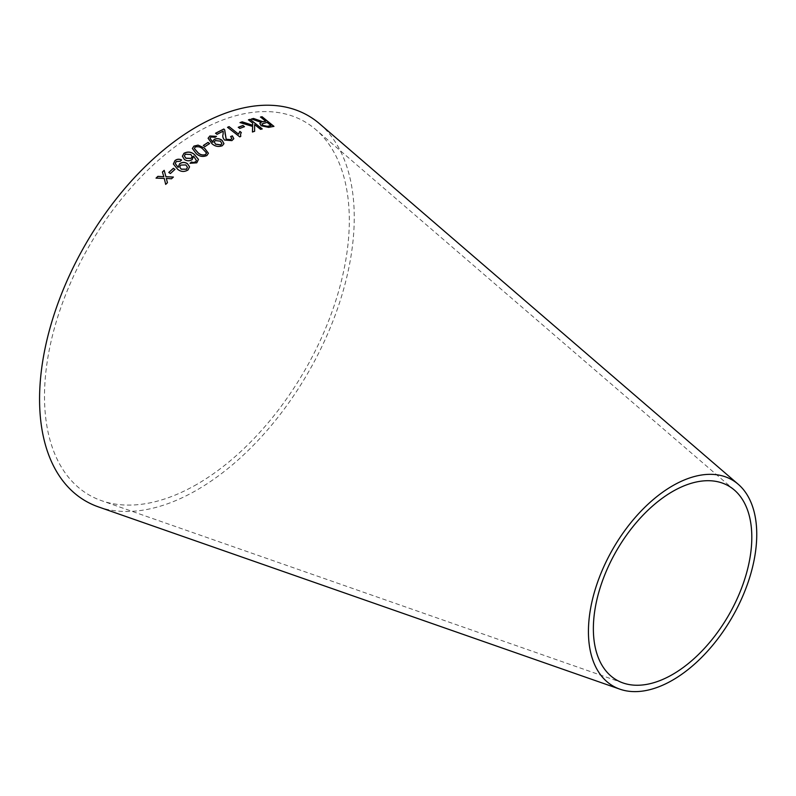 <?xml version="1.0" encoding="UTF-8"?>
<svg xmlns="http://www.w3.org/2000/svg" width="796" height="796" viewBox="0 0 796 796"><rect width="100%" height="100%" fill="white"/><g stroke="black" fill="none" stroke-linecap="round" stroke-linejoin="round"><path stroke-width="0.6" stroke-dasharray="3.98 2.98" d="M196.911 484.326A215.537 124.435 -60 0 1 101.51 500.664A215.537 124.435 -60 0 1 89.142 246.123A215.537 124.435 -60 0 1 315.763 129.559A215.537 124.435 -60 0 1 334.33 305.107A215.537 124.435 -60 0 1 196.911 484.326M319.604 123.768A222.512 128.474 -60 0 1 338.778 305.007A222.512 128.474 -60 0 1 196.911 490.028A222.512 128.474 -60 0 1 98.415 506.893M251.456 119.062L256.829 121.072M256.8 121.171L259.735 122.047M259.695 122.146L261.247 122.415M259.844 123.479L261.098 125.718M261.058 125.818L268.64 127.37M268.6 127.469L273.933 126.355M260.471 117.112L265.735 121.39M261.983 123.957L267.088 122.494L271.008 125.678M240.014 122.683L252.621 126.425M252.581 126.534L252.431 132.017M252.402 132.116L254.62 131.25M254.561 124.713L260.62 129.34M260.581 129.44L262.202 128.872M248.432 119.907L252.68 123.111M252.64 123.211L252.621 125.33M238.263 127.36L239.785 128.435M239.765 128.534L244.452 126.673M227.537 127.41L239.765 136.862M239.735 136.962L240.75 136.434M240.551 134.186L241.307 132.524M215.636 133.27L217.01 134.424L223.139 131.26L223.109 134.285C222.363 136.315 222.85 138.265 224.562 140.136L231.895 140.703L233.785 138.723M230.631 136.614L231.775 138.514M212.89 141.191L212.9 142.414M210.015 138.395L211.069 136.972M211.059 137.071L215.119 137.28M215.109 137.38L216.472 136.355M208.084 138.305L211.975 143.718M211.965 143.807C215.049 146.534 218.492 147.21 222.283 145.817L222.303 145.728M222.283 145.817L223.955 143.718M214.224 141.927L215.258 140.663L220.432 141.26L221.835 143.618M203.348 145.549L204.92 146.603M204.91 146.693L209.597 143.549M192.363 148.554L196.323 153.807C199.498 156.633 203.01 157.24 206.87 155.618L208.413 153.29M194.383 148.593L195.189 147.141C198.154 146.345 200.721 147.031 202.871 149.19L206.423 153.389M182.374 156.195L184.393 159.479M184.393 159.558C186.941 161.25 189.538 161.299 192.184 159.688L192.184 159.608M192.184 159.688L193.537 156.175L196.453 160.623M190.065 163.359L196.771 162.822M196.771 162.901L198.463 159.389M184.374 155.946L185.269 154.295L190.861 154.583L192.144 156.623M178.354 166.871L178.443 167.558M175.279 163.628L176.224 161.558M176.234 161.638L180.294 161.26M180.294 161.339L181.588 159.966M173.349 164.076L177.598 169.23M177.598 169.309C180.871 171.996 184.354 172.234 188.035 170.026L188.035 169.946M188.035 170.026L189.557 166.852M179.727 167.07L180.672 165.15L185.876 165.021L187.428 167.289M168.792 172.513L170.384 173.548M170.394 173.627L174.941 169.399M156.076 178.195L164.265 178.423M164.274 178.493L165.687 184.403M165.707 184.473L167.459 182.762M166.324 178.453L171.518 178.782M171.528 178.861L173.369 177.05M163.837 176.821L162.404 172.006M734.37 490.047L315.763 129.559M622.999 682.948L101.51 500.664"/><path stroke-width="1.19" d="M619.915 689.177L98.415 506.893A222.512 128.474 -60 0 1 85.65 244.113A222.512 128.474 -60 0 1 319.604 123.768L738.22 484.257A119.022 68.715 -60 0 1 748.479 581.189A119.022 68.715 -60 0 1 672.59 680.152A119.022 68.715 -60 0 1 619.915 689.177A119.022 68.715 -60 0 1 613.079 548.623A119.022 68.715 -60 0 1 738.22 484.257M156.056 178.125L164.265 178.423L165.687 184.403L167.439 182.692L166.314 178.384L171.518 178.782L173.369 177.05L165.896 176.702L164.195 170.334L162.404 172.006L163.827 176.742L157.857 176.364L156.056 178.125M168.782 172.443L170.384 173.548L174.941 169.399L173.339 168.294L168.782 172.443M179.617 163.787L178.105 167.269L175.279 163.588L176.224 161.558L180.294 161.26L181.588 159.966C179.16 158.802 176.941 159.021 174.951 160.633L173.349 164.006L177.598 169.23C180.871 171.916 184.344 172.155 188.035 169.946L189.557 166.852L187.458 163.687C184.841 161.986 182.224 162.016 179.617 163.787L178.354 166.832M184.393 159.479C186.941 161.17 189.538 161.21 192.184 159.608L193.537 156.086L196.453 160.543L195.587 161.817L193.378 162.513L191.468 161.996L190.065 163.27L196.771 162.822L198.463 159.389L194.453 154.514C191.239 151.757 187.747 151.349 183.966 153.3L182.374 156.195L184.393 159.479M204.443 148.026L198.065 145.121L193.916 146.126L192.363 148.514L196.323 153.718C199.498 156.543 203.01 157.15 206.87 155.528L208.423 153.25L204.443 148.026L198.065 145.121M203.358 145.459L204.92 146.603L209.597 143.549L208.035 142.404L203.358 145.459M214.303 139.33L212.89 141.141L212.91 142.325L210.025 138.345L211.069 136.972L215.119 137.28L216.472 136.355L209.855 136.007L208.094 138.255L211.975 143.718C215.059 146.444 218.502 147.121 222.303 145.728L223.965 143.668L222.094 140.325C219.596 138.514 217 138.186 214.303 139.33L212.89 141.191M232.382 135.867L230.651 136.514L231.785 138.464L230.691 139.638L226.193 139.23L224.701 129.897L223.825 129.012L215.567 133.221L217.029 134.335L223.159 131.161L223.129 134.196C222.382 136.215 222.87 138.166 224.581 140.046L231.915 140.613L233.805 138.683L232.382 135.867L230.631 136.614M241.287 132.614L239.845 131.489L238.571 134.186L229.099 126.634L227.556 127.31L239.765 136.862L240.75 136.434L240.561 134.146L241.307 132.524L239.865 131.39L238.691 133.708M238.293 127.261L239.785 128.435L244.452 126.673L242.949 125.499L238.293 127.261M240.044 122.584L252.621 126.425L252.431 132.017L254.62 131.25L254.591 124.614L260.62 129.34L262.202 128.872L250.044 119.34L248.461 119.808L252.68 123.111L252.65 125.231L242.183 121.828L240.044 122.584M257.576 120.106L253.516 118.465L251.486 118.962L261.287 122.315L259.864 123.43L261.098 125.718L268.64 127.37L273.933 126.355L262.083 116.733L260.521 117.012L265.774 121.281L263.008 121.758L253.516 118.465M672.59 674.461A112.037 64.685 -60 0 1 622.999 682.948A112.037 64.685 -60 0 1 616.572 550.633A112.037 64.685 -60 0 1 734.37 490.047A112.037 64.685 -60 0 1 744.021 581.299A112.037 64.685 -60 0 1 672.59 674.461M265.774 121.281L262.959 121.868L257.546 120.206M253.476 118.574L251.456 119.062M259.844 123.479L261.287 122.315M273.884 126.464L262.083 116.733M262.043 116.843L260.471 117.112M262.71 125.43L262.003 123.907L267.128 122.385L271.048 125.569L267.217 126.415L262.71 125.43L261.983 123.957M271.048 125.569L267.257 126.315L262.75 125.32M252.65 125.231L242.153 121.927L240.014 122.683M254.591 131.35L254.591 124.614M262.163 128.972L250.044 119.34M250.014 119.44L248.432 119.907M244.422 126.773L242.919 125.599L238.263 127.36M238.571 134.186L229.099 126.634M229.069 126.733L227.537 127.41M240.71 136.444L240.551 134.186M233.785 138.723L232.362 135.967M231.775 138.514L230.691 139.638M230.681 139.728L226.193 139.23M226.183 139.32L225.218 134.056M225.198 134.156L224.701 129.897M224.681 129.997L223.825 129.012M223.795 129.101L215.547 133.32M223.955 143.718L222.074 140.414C219.577 138.613 216.98 138.275 214.293 139.429M212.582 142.186L210.015 138.395M216.462 136.454L209.855 136.007M209.846 136.096L208.084 138.305M221.835 143.618L220.84 144.971L215.567 144.215L214.224 141.927M215.268 140.574L220.452 141.161L221.835 143.569L220.85 144.872L215.577 144.126L214.224 141.887L215.268 140.574M209.587 143.638L208.025 142.494L203.348 145.549M208.413 153.29L204.443 148.116M198.055 145.21L193.916 146.126M193.916 146.215L192.363 148.554M206.423 153.389L205.607 154.583C202.642 155.419 200.065 154.752 197.906 152.583L194.383 148.554L195.199 147.051C198.164 146.255 200.721 146.942 202.881 149.101L206.383 152.752M206.373 152.842L205.597 154.663C202.632 155.499 200.065 154.842 197.896 152.673L194.383 148.593M198.463 159.479L194.453 154.603C191.239 151.837 187.747 151.429 183.966 153.379L182.374 156.245M196.453 160.623L195.587 161.817M195.587 161.906L193.378 162.513M193.378 162.593L191.468 161.996M191.468 162.076L190.065 163.359M192.144 156.623L191.12 158.454L185.866 158.265L184.374 155.986L185.269 154.205L190.861 154.504L192.144 156.583L191.12 158.374L185.856 158.185L184.374 155.907M189.557 166.891L187.468 163.767C184.851 162.066 182.234 162.095 179.617 163.867M178.105 167.349L175.279 163.628M181.588 160.046C179.16 158.882 176.951 159.101 174.951 160.702L174.951 160.633M174.951 160.702L173.349 164.046M187.428 167.289L186.543 169.269L181.229 169.22L179.727 167.07M180.662 165.071L185.876 164.941L187.418 167.26L186.533 169.19L181.219 169.14L179.717 167.041L180.662 165.071M174.951 169.468L173.349 168.364L168.792 172.513M163.827 176.742L157.867 176.433L156.076 178.195M167.459 182.762L166.314 178.384M173.379 177.12L165.896 176.702M165.916 176.782L164.195 170.334M164.205 170.404L162.414 172.075"/></g></svg>
